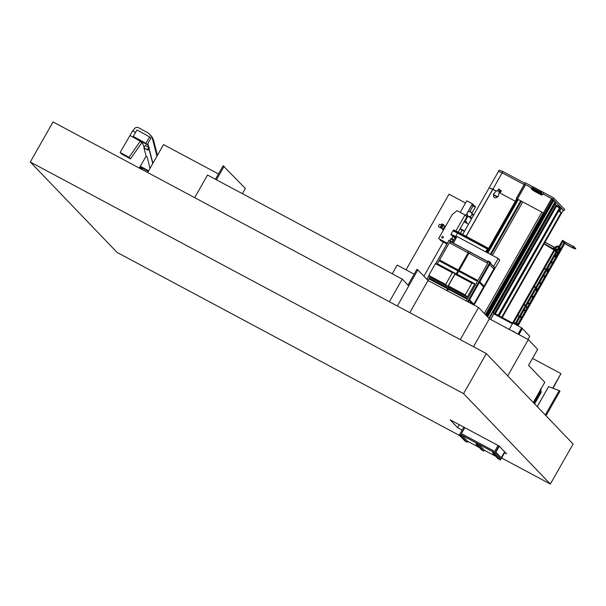 <?xml version="1.0" encoding="UTF-8"?>
<svg xmlns="http://www.w3.org/2000/svg" width="606" height="606" viewBox="0 0 606 606"><rect width="100%" height="100%" fill="white"/><g stroke="black" fill="none" stroke-linecap="round" stroke-linejoin="round"><path stroke-width="0.91" d="M501.594 457.984L550.354 484.05L463.582 393.635L30.3 162.007L117.072 252.422L459.659 435.562M30.3 162.007L53.055 121.95L486.33 353.578L463.582 393.635M550.354 484.05L573.109 443.993L486.33 353.578M462.158 430.078L457.659 427.677L450.122 419.829L499.049 445.978L506.578 453.833L504.571 452.758M457.659 427.677L459.318 424.745M548.309 207.237L548.475 207.729L548.135 207.54L486.777 316.074M544.665 213.645L517.41 199.048L544.665 213.645L552.869 199.207L543.112 193.965L553.149 199.503M532.273 188.171L524.41 183.966L532.273 188.163M516.274 198.465L517.244 198.988L516.267 198.457L524.47 184.019M517.244 198.988L525.447 184.542L517.236 198.98M544.658 213.638L552.861 199.2M543.673 213.115L551.877 198.677L543.688 213.123M490.292 254.285L520.683 200.798M522.758 201.912L492.375 255.399L522.773 201.919M491.004 254.664L521.387 201.177M490.784 254.55L521.168 201.063M486.088 315.355L544.052 213.32L486.073 315.34M485.671 314.923L543.552 213.039M485.436 314.681L543.271 212.88M484.315 313.507L541.9 212.145M540.741 193.344L542.824 194.458L543.855 192.663L553.551 197.844L564.694 209.456L563.951 210.752L563.133 210.32M502.897 171.536L499.185 170.15L498.443 171.445L502.162 172.839L524.145 184.588L502.162 172.839L498.443 171.445L489.133 187.837L492.852 189.231L502.897 171.536L524.819 183.254M533.628 187.193L525.152 182.664L524.41 183.966M553.551 197.844L552.808 199.147M554.816 201.23L563.951 210.752M462.673 234.507L489.133 187.837M492.852 189.231L496.42 191.14L489.178 187.852M499.079 192.556L515.358 201.26L499.079 192.556M487.694 252.899L518.077 199.412M487.625 252.861L518.016 199.374M487.224 252.649L517.615 199.162M487.186 252.626L517.569 199.139M486.413 252.21L516.789 198.745M554.52 201.745L554.846 201.177L553.195 199.419L486.868 316.173M487.588 316.923L553.907 200.192M487.383 316.711L553.717 199.942M486.906 316.211L553.233 199.442M541.249 192.844L541.908 191.867L543.59 192.39L541.969 191.897L541.249 192.844L541.688 193.602L540.628 192.723L541.249 192.844M540.726 193.329L542.756 194.412L540.628 192.723M542.824 194.458L541.294 192.897M534.78 187.746L534.295 187.489M533.53 187.254L532.969 187.08L532.303 188.065L532.901 188.867M533.515 187.262L533.022 187.118L532.348 188.118L532.924 188.905M541.893 191.897L541.461 191.382L542.991 192.193M541.969 191.897L541.476 191.405M540.476 192.079L533.083 188.125L540.363 192.284L541.203 192.534L541.491 191.473L540.863 190.996L541.931 191.867M540.969 192.822L540.363 192.284L541.355 192.693M540.325 192.405L532.56 188.314L533.083 188.125M539.673 192.587L534.174 189.648M532.636 187.951L533.053 188.102L532.636 187.951M540.514 192.094L540.802 191.041L534.007 187.413L532.704 187.898M533.053 188.102L534.068 187.368L533.651 187.224M532.348 188.118L534.068 187.368L541.461 191.382M532.833 188.481L532.31 188.269M532.803 188.542L533.416 189.178M540.666 190.845L541.113 191.102M392.264 273.783L397.203 265.095L414.156 274.162M467.756 215.744L464.81 220.932M468.052 216.054L465.173 221.129M406.035 269.821L449.016 194.162L465.522 202.987M488.875 318.264L554.944 201.965L555.891 202.805L493.413 312.802M555.172 204.078L556.096 205.04L494.526 313.423M556.096 205.04L494.761 313.544M559.232 207.737L556.444 206.245L495.322 313.847M556.331 205.169L559.656 206.994M498.344 315.461L559.944 207.025L498.109 315.34M559.944 207.025L563.285 210.062L502.222 317.536M556.444 206.245L556.422 205.267M556.081 205.866L559.315 207.593M558.823 210.676L559.777 211.191L561.482 208.184M501.7 317.256L561.141 212.608L559.777 211.191M558.52 211.206L561.141 212.608M512.411 323.801L493.807 313.855L512.411 323.801M509.229 329.399L512.835 323.051L521.645 327.763L529.788 336.247L527.985 339.421M521.645 327.763L518.039 334.103M521.349 328.8L522.016 329.156L521.471 328.588L518.266 334.232M522.016 329.156L518.933 334.588M512.464 331.126L514.812 332.383M489.224 318.627L492.746 312.438L512.767 323.172M494.163 313.226L490.625 319.453M494.11 313.173L490.565 319.423M512.585 330.997L514.895 332.232M468.491 224.212L464.044 221.834M464.62 231.022L460.181 228.644L464.613 231.045M464.446 231.325L460.007 228.954M459.992 228.977L464.438 231.348M467.377 214.388L467.067 215.024L470.923 218.486L467.067 215.024M468.908 211.706L469.87 211.585L472.15 213.403L471.832 213.797L473.369 215.539M471.832 213.797L472.233 214.357L470.301 216.721L471.839 218.319L470.923 218.486M471.248 218.092L469.665 216.448L469.347 216.842M470.301 216.721L471.506 218.062M472.233 214.357L473.4 215.569M472.15 213.403L473.71 215.032M466.249 223.016L466.825 222.008L464.863 220.963A1.159 1.106 136.2 0 1 464.635 220.796M453.523 240.34L452.281 242.529M462.196 230.151L460.408 233.295M471.976 204.813L473.066 205.949L469.839 211.623A1.159 1.106 136.2 0 1 470.211 211.706L472.165 212.751L475.468 206.949L472.453 203.805L466.779 200.775L460.189 212.373M467.59 215.577L466.855 216.88L464.991 214.933L457 210.661L452.197 214.622L438.592 238.575L447.342 243.256M460.477 233.333L462.264 230.189M466.317 223.053L466.825 222.008M465.764 215.744L472.377 204.108L475.271 207.131L472.165 212.751M465.711 215.683L472.453 203.805M443.327 242.059L423.927 276.207M472.112 212.698L470.158 211.645A1.159 1.106 -43.8 0 0 469.877 211.547M473.066 205.949L475.271 207.131M453.129 230.765A7.098 0.621 29.6 0 1 453.121 230.659A7.098 0.621 29.6 0 1 457.848 232.659L487.588 248.558L487.898 247.99L485.936 251.96M453.152 230.628A7.098 0.621 29.6 0 1 453.159 230.591A7.098 0.621 29.6 0 1 457.886 232.59L487.633 248.49M485.709 251.838L487.588 248.558L457.856 232.674A7.037 0.614 29.6 0 0 453.174 230.689L452.985 231.022M452.894 231.053A7.098 0.621 29.6 0 1 457.621 233.06L487.36 248.96M451.334 235.075L451.038 234.764A7.166 0.629 29.6 0 1 450.872 234.469A7.166 0.629 29.6 0 1 455.644 236.491L456.742 237.075M450.872 234.469L452.788 231.098A7.166 0.629 29.6 0 1 457.56 233.113L487.307 249.021M451.978 234.916L451.818 235.189A6.242 0.545 29.6 0 1 451.675 234.931A6.242 0.545 29.6 0 1 455.833 236.688L456.704 237.151M453.114 230.666A7.166 0.629 29.6 0 1 453.099 230.553A7.166 0.629 29.6 0 1 457.871 232.575L487.618 248.475M453.099 230.553L453.379 230.068A7.166 0.629 29.6 0 1 458.151 232.083L487.898 247.99M454.727 238.605L455.447 239.362M454.864 238.355L455.591 239.112M453.523 235.522L456.098 238.211M453.818 235.832L456.151 238.12M456.288 237.726L455.5 237.272L456.31 237.84M455.833 236.688L455.5 237.272M441.842 236.916A0.833 0.795 -43.8 0 0 441.941 237.87A0.833 0.795 -43.8 0 0 443.251 237.673A0.833 0.795 -43.8 0 0 443.145 236.719A0.833 0.795 -43.8 0 0 441.842 236.916A0.833 0.795 -43.8 0 0 441.941 237.87A0.833 0.795 -43.8 0 0 443.251 237.673A0.833 0.795 -43.8 0 0 443.145 236.719A0.833 0.795 -43.8 0 0 441.842 236.916M446.963 243.93L440.32 240.377L446.933 243.983M447.175 243.551L438.592 238.575M440.57 239.938L440.32 240.377M455.901 230.939L464.991 214.933M458.204 232.113L466.862 216.887M451.856 242.309L455.061 238.014L451.069 234.795M453.788 240.256L451.917 238.31L453.19 236.067M452.856 240.544L450.985 238.597L451.917 238.31M449.864 240.574L450.985 238.597M445.395 226.599L444.751 226.258L443.047 229.257L443.69 229.598M440.229 239.521L441.206 240.044M440.206 239.559L442.6 241.552L442.933 240.968M443.047 229.257L443.569 229.803M441.183 240.082L442.6 241.552M441.486 228.288L438.623 226.75A1.386 0.386 -61.9 0 1 438.994 225.235A1.386 0.386 -61.9 0 1 439.926 224.303L441.797 225.303M443.312 230.265L440.615 227.371L443.456 230.007M442.319 224.159A1.492 0.417 -61.9 0 0 442.441 224.084L445.38 226.591M443.721 224.864L441.789 228.265M441.236 227.712L441.289 227.538A1.492 0.417 118.1 0 0 441.251 227.106L441.062 226.909M440.441 226.576L440.63 226.765A1.492 0.417 -61.9 0 1 440.668 227.205L441.32 227.568M440.668 227.205L441.289 227.538M441.191 226.621L440.562 226.288L441.062 226.841M441.373 226.576L442.531 224.796L441.759 224.182L442.395 224.773M441.963 224.553L441.047 226.402M441.774 224.44L442.425 224.796M442.509 224.296L441.88 223.962L442.388 224.523M442.554 224.281L442.744 224.478A1.492 0.417 118.1 0 0 442.774 224.5A1.492 0.417 118.1 0 0 443.069 224.417M442.471 224.099L443.175 224.303M443.69 224.841L441.759 228.25M493.807 268.92L494.496 267.481L495.064 268.019L493.61 266.504L498.162 258.489L499.761 260.163L495.064 268.019M487.133 262.974L487.951 261.595L490.337 263.095L468.241 301.985L490.337 263.095M467.567 252.513L468.377 251.134L470.218 252.111L469.521 253.558M449.5 288.812L449.046 289.607M466.658 299.023L467.112 298.228M459.734 270.784L459.28 271.586M476.899 281.002L477.346 280.199M469.862 299.197L468.733 301.121M473.437 304.765L473.778 304.174L469.536 299.765L473.778 304.174M480.081 281.146L478.975 283.093M483.565 286.941L484.012 286.153L479.778 281.737L484.012 286.153M468.309 302.023L469.082 300.561L468.264 302M469.12 300.584L472.816 304.439M469.574 299.781L479.323 282.54L469.536 299.765M479.361 282.563L483.596 286.979L473.468 304.78M487.754 261.497L488.019 260.974L490.171 262.125L489.89 262.625L490.405 263.163L489.216 265.072M490.171 262.125L490.686 262.663L490.405 263.163M487.732 261.474L489.89 262.625M494.572 267.519L493.534 266.466M453.326 243.089L457.06 236.522L498.162 258.489M487.951 261.603L487.163 262.989L487.951 261.595L470.339 252.187L487.951 261.603M479.816 281.76L489.603 264.534L479.778 281.737M489.603 264.534L493.837 268.95L483.588 286.964M451.568 242.15L451.228 241.302L449.076 240.15L435.714 263.724L448.811 240.673L450.766 241.726L449.955 243.097M467.241 299.341L466.325 300.962L467.234 299.334L448.448 289.289L447.523 290.91M459.143 270.465L477.937 280.517L487.709 263.284L468.923 253.24L459.143 270.465L477.937 280.517L487.709 263.284M439.57 260.004L458.363 270.056L468.15 252.831L458.356 270.041L439.57 260.004L449.357 242.779L468.15 252.831M451.228 241.302L450.962 241.832M448.788 240.658L450.94 241.802M429.328 278.025L448.129 288.077L448.985 286.57L448.122 288.07L429.328 278.025L430.048 276.768M457.901 270.844L455.932 274.321L457.909 270.859L439.115 260.8L437.274 264.042M447.66 288.873L446.751 290.501L447.66 288.873L428.874 278.828L427.972 280.419M448.91 288.494L467.696 298.538L448.91 288.494L449.614 287.229M456.841 274.503L458.681 271.261L477.483 281.32L467.696 298.538L477.475 281.305M429.927 278.351L429.472 279.146M447.084 288.562L447.539 287.767M440.168 260.322L439.714 261.125M457.325 270.541L457.803 269.753M450.773 241.726L468.377 251.142L450.773 241.726M445.66 284.456L452.341 272.708L455.28 273.306L447.728 286.608L445.66 284.456L428.753 275.419L435.434 263.663L452.341 272.708M435.434 263.663L438.373 264.269L455.28 273.306M428.753 275.419L430.813 277.563L447.728 286.608M474.846 283.767L467.294 297.069L465.234 294.917L471.907 283.169L474.846 283.767L457.939 274.73L455 274.132L471.907 283.169M455 274.132L448.326 285.88L450.387 288.024L467.294 297.069M448.326 285.88L465.234 294.917M532.5 358.404L560.959 373.614L552.702 388.158M560.959 373.614L553.013 388.272M194.67 197.662L207.525 175.028L402.248 279.124L389.393 301.758M402.248 279.124L408.755 285.903L397.339 306.007L417.86 269.882L428.048 280.502L409.785 312.658M548.604 386.704L537.204 406.588M537.272 406.656L548.642 386.636L559.156 390.567L545.279 414.996M559.156 390.567L560.012 391.112L546.006 415.761M215.478 179.278L223.137 165.786L245.377 188.458L242.415 193.678M224.114 166.309L216.456 179.8M218.486 173.967L163.529 144.592L147.659 172.528M428.048 280.502L478.543 307.492L489.375 318.779L528.318 339.602L537.658 349.336L528.553 365.357L544.794 382.28L533.295 402.513M528.318 339.602L507.714 375.864M417.86 269.882L416.883 269.359L407.959 285.07M478.543 307.492L460.272 339.648M489.375 318.779L473.498 346.723M563.179 241.036L562.406 240.453L556.05 251.672L554.452 250.823M561.027 250.134L565.072 243.014L564.231 242.551M564.981 242.453L564.11 242.817M516.441 323.346L516.668 322.945M518.403 324.558L518.145 324.998M516.721 322.846L516.327 323.543M517.819 325.202L516.183 323.793M520.304 316.537L520.531 316.143M522.266 317.749L522.016 318.188M520.592 316.037L520.19 316.741M521.69 318.392L520.054 316.983M524.175 309.727L524.402 309.333M526.137 310.939L525.887 311.378M524.455 309.227L524.061 309.931M525.553 311.582L523.925 310.174M528.046 302.917L528.273 302.523M530.008 304.129L529.75 304.576M528.326 302.424L527.932 303.121M529.424 304.773L527.788 303.364M531.909 296.107L532.136 295.713M533.871 297.319L533.621 297.766M532.197 295.614L531.795 296.311M533.295 297.963L531.659 296.554M535.78 289.304L536.007 288.903M537.742 290.509L537.484 290.956M536.06 288.804L535.666 289.501M537.158 291.16L535.522 289.751M539.651 282.494L539.87 282.093M541.605 283.699L541.355 284.146M539.931 281.995L539.537 282.691M541.029 284.35L539.393 282.941M559.217 246.059L556.194 246.187L556.664 246.945L554.763 250.286L556.338 251.126M555.369 247.649L556.194 246.187L556.649 246.937L558.762 246.862M554.172 249.755L553.429 249.119L554.172 249.748L553.725 249.278L554.861 247.278L553.725 249.278L554.285 249.71M553.429 249.119L554.566 247.119L555.157 247.43L554.02 249.437M555.535 250.695L556.452 249.081L555.831 250.854L557.035 249.392L556.119 251.013M543.514 275.685L543.741 275.283M545.476 276.889L545.226 277.336M543.802 275.185L543.4 275.881M544.892 277.54L543.264 276.131M547.385 268.875L547.612 268.473M549.347 270.087L549.089 270.526M547.665 268.375L547.271 269.072M548.763 270.73L547.127 269.322M555.217 250.528L554.846 250.142M555.907 251.884L555.354 251.308M555.891 251.907L555.278 251.263M551.248 262.065L551.475 261.671M553.21 263.277L552.96 263.716M551.536 261.565L551.134 262.269M552.634 263.921L550.998 262.512M555.119 255.255L555.346 254.861M557.081 256.467L556.831 256.906M558.565 249.195L559.149 249.505L558.944 250.952L556.475 255.331L555.407 254.755L555.005 255.459M555.52 256.383L554.869 255.702M558.99 248.445L559.217 248.051M559.27 247.952L558.876 248.649M553.164 249.195L544.037 243.93L553.301 248.702L554.21 247.104L553.301 248.702L552.21 248.202M553.558 249.733L544.037 243.938L553.142 249.301M517.675 315.575L518.963 316.915L517.691 315.552M519.206 316.491L517.918 315.15M557.702 248.733L558.497 247.331M559.361 247.793L560.027 248.407L559.141 251.058L555.808 257.088L556.255 257.232L559.656 251.376M559.103 249.604L558.512 249.286M558.27 247.468L557.815 248.528M559.467 248.104L559.83 248.301L559.262 249.308L558.679 248.99M558.414 249.46L559.171 250.111M560.035 248.202L560.406 249.127M555.997 255.331L556.361 255.527L555.793 256.535L554.725 255.959M558.527 249.649L559.194 250.005M558.679 249.377L559.08 249.687M560.656 250.278L560.292 249.324L560.914 248.657L560.664 250.005M560.641 250.293L560.52 248.922M560.739 250.255L560.436 250.793M560.785 250.066L560.217 250.626M560.648 250.869L560.232 251.013L560.777 250.187M560.05 250.899L560.482 249.975M517.592 325.596L559.611 251.634M559.83 251.058L559.929 251.808M575.238 248.566L575.7 248.831M573.003 246.233L563.08 240.938L565.057 243.044M573.079 247.846L565.231 243.703M565.034 243.082L566.58 244.627L572.837 247.975M573.026 246.203L563.08 240.938M574.867 248.422L572.806 247.649M493.913 194.912L493.299 194.375C495.859 191.413 497.215 190.186 497.375 190.685L498.98 191.594C499.495 191.473 499.132 193.276 497.905 196.988L497.125 196.738M493.299 194.375L497.905 196.988M493.829 195.208L493.988 194.768L497.208 196.594L497.003 196.958L493.784 195.132A1.848 1.848 0 0 0 494.519 197.677A1.848 1.848 0 0 0 497.003 196.958M497.602 190.754L498.624 188.951L499.086 189.148L499.829 189.64L498.806 191.443M499.192 190.761L500.17 191.791L499.011 191.079M500.17 191.791L500.738 190.784L499.761 189.761M498.829 191.405L500.579 192.2L501.336 190.92L500.101 190.117M500.442 192.269L501.313 190.898M498.829 191.398L500.42 192.246M135.547 132.449L132.653 130.866L135.524 132.494L132.631 130.904L120.124 152.439L121.601 153.985L130.51 158.863L141.789 142.728A6.53 6.234 136.2 0 1 142.425 143.122M120.124 152.439L129.025 157.318L140.312 141.183L129.957 135.509L140.312 141.183A6.53 6.234 136.2 0 1 143.236 144.955L144.433 148.258L147.932 150.174L149.318 147.788L145.311 145.342L143.925 147.728L147.932 150.174M143.963 147.766L146.175 156.356M152.757 163.559L148.887 148.538L152.757 163.559M148.515 147.091L147.667 143.819L148.515 147.091M141.789 142.728L140.312 141.183L141.789 142.728M130.51 158.863L129.025 157.318M156.946 156.181L152.704 139.721A12.787 12.218 -43.8 0 0 149.796 134.487A12.787 12.218 -43.8 0 0 146.97 132.328L138.736 127.813A3.515 3.356 136.2 0 0 134.017 129.222L132.964 131.04M157.439 155.318L153.682 140.736A12.787 12.218 -43.8 0 0 150.773 135.502L149.796 134.487M152.788 163.499L148.917 148.485M148.568 147.122L147.697 143.766M152.917 163.279L149.046 148.258M148.781 147.243L147.826 143.546M147.061 156.84L150.038 168.339L147.061 156.84L146.061 156.295L140.274 166.256L148.621 170.839M139.274 168.044L140.297 166.279L148.621 170.831M141.077 166.703L140.054 168.46M141.304 166.832L140.289 168.582M148.296 171.407L142.554 168.256L148.303 171.4M142.88 167.695L141.872 169.43M142.652 167.567L141.645 169.309M140.857 168.892L141.872 167.142M133.252 136.395L134.532 137.729L147.182 144.66L150.909 138.244L149.629 136.911L136.979 129.979L133.252 136.395L145.902 143.327L147.182 144.66M145.902 143.327L149.629 136.911M147.425 149.652L148.818 147.258M492.542 452.947L493.11 451.947L495.064 452.993L494.496 453.992L494.754 453.083L493.193 452.25L492.542 452.947L498.427 459.075L492.739 453.053M463.825 427.147L459.878 434.101L495.102 452.932L500.95 459.121L495.064 452.993L459.84 434.161L459.272 435.161L459.924 434.464L461.492 435.297L461.227 436.206L461.795 435.206L459.878 434.101L495.102 452.932L500.988 459.06L500.382 460.121L494.496 453.992M500.382 460.121L494.299 453.886M494.473 453.583L493.193 452.25M498.905 458.681L498.624 459.181M475.907 444.054L481.99 450.288L475.907 444.054L476.475 443.054L478.429 444.1L477.861 445.099L478.126 444.19L476.558 443.357L477.839 444.69M495.852 456.394L484.315 450.228L478.429 444.1M484.315 450.228L483.747 451.228L477.861 445.099M483.747 451.228L477.664 444.993M476.104 444.16L476.558 443.357M481.99 450.288L482.27 449.788M461.227 436.206L466.915 442.236L461.03 436.1M461.204 435.797L459.924 434.464M459.272 435.161L465.355 441.395L459.469 435.267M465.355 441.395L465.635 440.895M467.112 442.335L467.68 441.335L461.795 435.206M479.217 447.501L467.68 441.335M464.802 427.677L461.424 433.623L494.693 451.409L498.071 445.455M499.049 445.978L495.102 452.932L500.988 459.06L504.934 452.114M499.283 446.228L495.905 452.174L501.321 457.818L504.7 451.871M464.832 427.692L461.454 433.638M501.238 457.735L504.616 451.781M540.105 390.15L540.294 391.953L534.84 401.558L534.075 401.142M517.41 199.048L525.614 184.61M543.415 212.956L551.619 198.51M543.453 212.971L551.657 198.533M517.38 199.033L525.584 184.595M487.944 253.028L518.327 199.541M487.875 252.99L518.259 199.503L487.868 252.99M466.173 236.37L492.928 189.269M466.052 236.31L492.807 189.216M539.711 192.511L541.181 193.299L539.711 192.511M532.507 188.133L532.932 188.458M532.348 188.299L532.962 188.936M541.082 192.966L541.688 193.602M539.446 193.003L531.061 188.61L533.515 190.792L541.893 195.177L539.484 192.905L531.667 188.724L539.461 192.958L541.961 195.162L540.37 193.587M531.068 188.511L540.461 193.511L539.681 192.625L531.856 188.443L531.023 188.511L531.629 188.822M531.364 188.216L540.529 193.125L542.006 195.147L540.552 193.178M539.704 192.602L531.114 188.458M542.067 194.806L541.332 194.973L533.515 190.792L531.053 188.602M555.308 202.199L489.186 318.589M560.542 207.653L499.079 315.855L560.535 207.638M457.848 232.659L458.151 232.083M457.636 233.068L457.856 232.674M455.644 236.491L457.621 233.06M440.63 226.765L441.251 227.106M494.617 267.557L493.829 268.943M473.99 305.06L495.041 268.003L473.983 305.06M476.922 281.01L477.377 280.214L476.922 281.017M467.143 298.243L466.688 299.038L467.135 298.243M488.027 261.633L487.232 263.027M477.445 280.252L476.998 281.055M467.211 298.281L466.756 299.076M489.792 262.572L467.597 301.644M489.913 262.648L467.718 301.712M468.385 251.142L467.597 252.528L468.377 251.134M447.569 287.782L447.114 288.577L447.569 287.774M468.461 251.172L467.665 252.566M457.878 269.791L457.424 270.594M447.637 287.82L447.183 288.615M470.218 252.111L469.423 253.505M459.636 270.738L459.189 271.533M449.402 288.759L448.948 289.554M494.496 267.481L490.322 263.125L494.526 267.496M494.534 267.632L490.299 263.216M487.875 261.678L470.264 252.263M428.957 275.632L426.882 279.283L428.957 275.624M448.887 240.703L435.805 263.739M429.018 275.692L426.935 279.343M450.652 241.65L449.857 243.044M440.07 260.269L439.615 261.072M429.828 278.298L429.374 279.093M468.302 251.217L450.69 241.802M518.122 324.672L516.774 323.271M518.259 324.422L516.865 322.975M521.993 317.862L520.645 316.461M520.698 316.105L522.137 317.605L520.736 316.165M525.856 311.052L524.516 309.651M529.727 304.242L528.379 302.841M533.591 297.432L532.25 296.031M533.735 297.19L532.341 295.736M537.461 290.622L536.113 289.221M541.332 283.813L539.984 282.411M545.195 277.01L543.855 275.609M545.339 276.76L543.946 275.306M549.066 270.2L547.718 268.799M549.203 269.95L547.816 268.503M552.937 263.39L551.589 261.989M553.073 263.14L551.68 261.694M556.149 255.906L555.46 255.179M552.225 248.301L553.967 250.119L552.217 248.293L544.044 243.93M544.12 243.794L553.528 248.945M555.694 248.649L556.323 249.308L555.694 248.649M544.983 242.264L554.407 247.399M555.664 248.702L556.293 249.361M544.165 243.71L553.589 248.839M554.21 247.104L545.029 242.195L554.445 247.339M552.952 249.058L547.93 246.006M554.482 256.376L555.808 257.088M554.422 256.49L556.096 257.383L554.422 256.49M554.611 256.156L555.876 256.838M560.345 250.611L560.111 251.187M560.149 251.232L559.861 251.732M153.682 140.736L152.704 139.721M540.294 391.953L541.143 392.438L534.628 403.907M533.159 188.943L533.795 189.352M534.068 187.368L540.863 190.996M531.886 188.428L531.061 188.458M563.118 241.173L515.729 324.596M556.05 251.626L514.865 324.134M563.959 241.355L563.019 240.377M564.194 243.014L562.86 241.627M518.024 325.823L560.542 250.99M517.91 324.043L521.228 318.211M521.781 317.233L525.099 311.401M525.652 310.423L528.962 304.591M529.515 303.621L532.833 297.781M533.386 296.811L536.704 290.971M537.249 290.001L540.567 284.161M541.12 283.191L544.438 277.351M544.991 276.381L548.301 270.541M548.854 269.572L552.172 263.739M552.725 262.762L555.853 257.255M560.747 248.634L564.034 242.855M518.266 324.415L516.827 322.915M533.742 297.175L532.303 295.683M554.626 250.536L544.529 268.306M544.385 268.556L534.287 286.335M534.144 286.585L524.046 304.356M523.91 304.606L513.668 322.627M554.225 249.657L512.532 323.051M561.095 248.021L559.891 248.074M545.347 276.753L543.908 275.253M549.21 269.943L547.779 268.443M553.081 263.133L551.642 261.633M546.097 269.147L544.173 268.125M545.794 269.693L544.203 268.844M535.863 287.176L533.939 286.146M535.553 287.714L533.969 286.865M525.622 305.197L523.698 304.167M525.311 305.742L523.728 304.894M515.38 323.218L513.456 322.195M515.077 323.763L513.487 322.915M557.55 253.437L556.482 252.861M557.861 252.899L556.785 252.323M547.673 271.655L546.241 270.89M547.983 271.109L546.551 270.344M537.439 289.676L536.424 289.138M537.742 289.138L536.31 288.373M527.197 307.704L525.766 306.931M527.508 307.159L526.069 306.394M517.266 325.18L515.835 324.415M560.853 249.846L560.989 250.27M560.391 250.892L559.891 251.149M559.793 251.695L517.759 325.68M560.217 251.308L559.936 251.816M575.655 248.528L573.39 246.172M575.283 248.861L573.034 246.513M572.852 247.975L575.389 248.93M564.868 243.37L565.284 243.801M540.211 389.022L540.817 389.476L541.143 392.438M534.371 402.376L533.924 403.164M533.591 401.998L534.356 402.407"/></g></svg>

